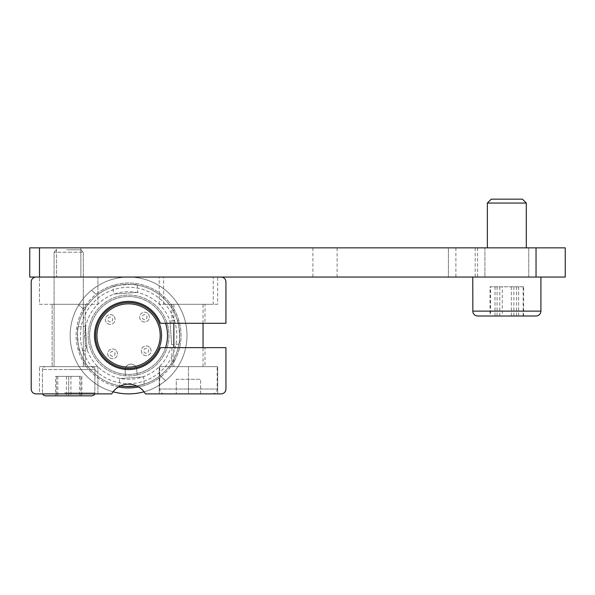 <?xml version="1.0" encoding="UTF-8"?>
<svg xmlns="http://www.w3.org/2000/svg" width="595" height="595" viewBox="0 0 595 595"><rect width="100%" height="100%" fill="white"/><g stroke="black" fill="none" stroke-linecap="round" stroke-linejoin="round"><path stroke-width="0.45" stroke-dasharray="2.98 2.23" d="M536.043 247.847L448.414 247.847L448.414 277.054L448.414 247.847L475.189 247.847L29.75 247.847L29.75 277.054L565.25 277.054L565.25 247.847L536.043 247.847L536.043 277.054M475.189 247.847L475.189 277.054M80.868 247.847L80.868 277.054L56.525 277.054L80.868 277.054L56.525 277.054L80.868 277.054L80.868 247.847L56.525 247.847L56.525 277.054L56.525 247.847L80.868 247.847M528.739 247.847L528.739 277.054L484.925 277.054L528.739 277.054L484.925 277.054L528.739 277.054L528.739 247.847L484.925 247.847L484.925 277.054L484.925 247.847L528.739 247.847M522.41 199.161L491.254 199.161L522.41 199.161L491.254 199.161L487.357 203.059L526.307 203.059L487.357 203.059L526.307 203.059L522.41 199.161M536.043 315.997L477.621 315.997L523.622 315.997L490.042 315.997L490.042 286.79L499.793 286.79L499.793 315.997L523.622 315.997L523.622 286.79L490.042 286.79M521.056 277.054L472.757 277.054L521.056 277.054M514.958 277.054L487.357 277.054L514.958 277.054M497.078 286.79L497.078 315.997M513.872 286.79L513.872 315.997M499.793 286.79L523.622 286.79M516.586 286.79L516.586 315.997M477.621 315.997L523.622 315.997M515.962 277.054L472.757 277.054L515.962 277.054M512.05 277.054L487.357 277.054L512.05 277.054M490.503 315.997L523.161 315.997L490.503 315.997L490.503 286.79L502.314 286.79L502.314 315.997M502.314 286.79L490.503 286.79M495.018 286.79L495.018 315.997M511.35 286.79L511.35 315.997M523.161 286.79L523.161 315.997M518.639 286.79L518.639 315.997M212.303 393.89A4.872 4.872 0 0 0 217.175 389.018L217.175 366.632L159.728 366.632L159.728 389.018L217.175 389.018L159.728 389.018A4.872 4.872 0 0 0 164.599 393.89L212.303 393.89L164.599 393.89M217.658 304.313L159.244 304.313L217.658 304.313L217.658 277.054L159.244 277.054L217.658 277.054M159.244 304.313L159.244 277.054M97.907 304.313L97.907 277.054L39.486 277.054L97.907 277.054L39.486 277.054L97.907 277.054L97.907 304.313L39.486 304.313L39.486 277.054L39.486 304.313L97.907 304.313M221.072 277.054A4.872 4.872 0 0 1 225.936 281.918L225.936 323.301L165.566 323.301A38.943 38.943 0 0 0 89.629 335.468A38.943 38.943 0 0 0 165.566 347.644A38.943 38.943 0 0 1 89.629 335.468A38.943 38.943 0 0 1 165.566 323.301L160.405 323.301A34.079 34.079 0 0 0 94.493 335.468A34.079 34.079 0 0 0 160.405 347.644L225.936 347.644L225.936 389.018A4.872 4.872 0 0 1 221.072 393.89L145.44 393.89A19.471 19.471 0 0 0 111.711 393.89L36.079 393.89A4.872 4.872 0 0 1 31.208 389.018L31.208 281.918A4.872 4.872 0 0 1 36.079 277.054L221.072 277.054L36.079 277.054M170.661 323.301A43.814 43.814 0 0 0 84.758 335.468A43.814 43.814 0 0 0 170.661 347.644M213.278 304.313L163.625 304.313L213.278 304.313L213.278 277.054L163.625 277.054L213.278 277.054M163.625 304.313L163.625 277.054M85.249 366.632L85.249 304.313L52.144 304.313L85.249 304.313L52.144 304.313L85.249 304.313L85.249 366.632L52.144 366.632L52.144 304.313L52.144 366.632L85.249 366.632M205.007 323.301L171.903 323.301L205.007 323.301L205.007 304.313L171.903 304.313L205.007 304.313M171.903 323.301L171.903 304.313M97.907 393.89L97.907 366.632L39.486 366.632L97.907 366.632L39.486 366.632L97.907 366.632L97.907 393.89L39.486 393.89L39.486 366.632L39.486 393.89L97.907 393.89M205.007 366.632L171.903 366.632L205.007 366.632L205.007 347.644L171.903 347.644L205.007 347.644M171.903 366.632L171.903 347.644M173.852 366.632L203.059 366.632L173.852 366.632L173.852 347.644M173.852 323.301L173.852 304.313L203.059 304.313L173.852 304.313M203.059 366.632L203.059 347.644M203.059 323.301L203.059 304.313M188.451 393.89L159.244 393.89L217.658 393.89L188.451 393.89L188.451 366.632L188.451 393.89L200.627 393.89L176.284 393.89L188.451 393.89L188.451 379.283L176.284 379.283L176.284 393.89L176.284 379.283L200.627 379.283L188.451 379.283L188.451 393.89M159.244 366.632L188.451 366.632L159.244 366.632L159.244 393.89L159.244 366.632M217.658 366.632L188.451 366.632L217.658 366.632L217.658 393.89L217.658 366.632M159.728 366.632L217.175 366.632M200.627 393.89L200.627 379.283L200.627 393.89M165.566 347.644A38.943 38.943 0 0 1 103.002 364.847A38.943 38.943 0 0 1 99.201 309.898A38.943 38.943 0 0 1 154.15 306.098A38.943 38.943 0 0 0 99.201 309.898A38.943 38.943 0 0 0 103.002 364.847A38.943 38.943 0 0 0 157.95 361.046A38.943 38.943 0 0 0 154.15 306.098A38.943 38.943 0 0 1 165.566 323.301M96.925 371.823A48.195 48.195 0 0 1 92.225 303.822A48.195 48.195 0 0 1 160.219 299.121A48.195 48.195 0 0 1 164.927 367.115A48.195 48.195 0 0 1 96.925 371.823M136.709 385.939A51.118 51.118 0 0 0 162.138 296.92A51.118 51.118 0 0 0 90.024 301.91A51.118 51.118 0 0 0 95.007 374.024A51.118 51.118 0 0 1 97.119 295.18A51.118 51.118 0 0 1 162.138 296.92A51.118 51.118 0 0 0 90.024 301.91A51.118 51.118 0 0 0 120.435 385.939L119.855 385.843L119.357 378.561L143.64 376.888L119.357 378.561M149.352 311.609A31.647 31.647 0 0 0 104.705 314.696A31.647 31.647 0 0 0 107.799 359.335A31.647 31.647 0 0 0 152.439 356.249A31.647 31.647 0 0 0 149.352 311.609M113.005 286.783C112.143 285.236 137.921 283.451 137.289 285.102C137.936 283.458 112.158 285.236 113.005 286.783L113.511 294.056L137.795 292.383L113.511 294.056M79.886 351.035C78.339 351.905 76.554 326.127 78.205 326.752C76.554 326.112 78.339 351.89 79.886 351.035L87.16 350.537L85.479 326.253L87.16 350.537M144.139 384.162L136.746 385.932L123.47 386.334L136.731 385.932L144.139 384.162L143.64 376.888M119.855 385.843L120.435 385.939M78.205 326.752L85.479 326.253M137.289 285.102L137.795 292.383M177.265 319.902C178.805 319.039 180.59 344.817 178.939 344.185C180.59 344.832 178.812 319.054 177.265 319.902L169.984 320.408L171.665 344.691L169.984 320.408M178.939 344.185L171.665 344.691M118.524 386.943A52.442 52.442 0 0 1 89.019 301.033A52.442 52.442 0 0 1 179.229 349.042A52.442 52.442 0 0 1 138.62 386.943M144.05 391.8A58.422 58.422 0 0 0 166.935 291.416A58.422 58.422 0 0 0 78.741 304.99A58.422 58.422 0 0 0 165.626 380.636A58.422 58.422 0 0 0 166.935 291.416A58.422 58.422 0 0 0 84.512 297.113A58.422 58.422 0 0 0 113.102 391.8M173.837 361.968L172.81 361.076A51.118 51.118 0 0 1 95.007 374.024A51.118 51.118 0 0 0 167.128 369.034A51.118 51.118 0 0 0 162.138 296.92A51.118 51.118 0 0 0 90.024 301.91A51.118 51.118 0 0 0 95.007 374.024A51.118 51.118 0 0 0 167.128 369.034A51.118 51.118 0 0 0 162.138 296.92A51.118 51.118 0 0 1 172.81 361.076L173.837 361.968A52.442 52.442 0 0 0 96.1 294.287L91.526 290.308L96.1 294.287M137.162 374.954A40.408 40.408 0 0 1 98.101 308.939A40.408 40.408 0 0 1 155.109 304.997A40.408 40.408 0 0 1 159.051 362.005A40.408 40.408 0 0 1 102.042 365.947A40.408 40.408 0 0 1 98.101 308.939A40.408 40.408 0 0 1 167.716 345.509A40.408 40.408 0 0 1 137.162 374.954L136.783 369.547L137.162 374.954M113.414 315.819A4.872 4.872 0 0 0 106.542 316.295A4.872 4.872 0 0 0 107.018 323.159A4.872 4.872 0 0 0 113.89 322.683A4.872 4.872 0 0 0 113.414 315.819A4.872 4.872 0 0 0 106.542 316.295A4.872 4.872 0 0 0 107.018 323.159A4.872 4.872 0 0 0 113.89 322.683A4.872 4.872 0 0 0 113.414 315.819M149.397 347.145A4.872 4.872 0 0 0 142.525 347.621A4.872 4.872 0 0 0 143.001 354.486A4.872 4.872 0 0 0 149.873 354.01A4.872 4.872 0 0 0 149.397 347.145A4.872 4.872 0 0 0 142.525 347.621A4.872 4.872 0 0 0 143.001 354.486A4.872 4.872 0 0 0 149.873 354.01A4.872 4.872 0 0 0 149.397 347.145M147.753 313.439A4.872 4.872 0 0 0 140.889 313.915A4.872 4.872 0 0 0 141.357 320.787A4.872 4.872 0 0 0 148.229 320.311A4.872 4.872 0 0 0 147.753 313.439A4.872 4.872 0 0 0 140.889 313.915A4.872 4.872 0 0 0 141.357 320.787A4.872 4.872 0 0 0 148.229 320.311A4.872 4.872 0 0 0 147.753 313.439M115.787 350.158A4.872 4.872 0 0 0 108.922 350.634A4.872 4.872 0 0 0 109.391 357.498A4.872 4.872 0 0 0 116.263 357.03A4.872 4.872 0 0 0 115.787 350.158A4.872 4.872 0 0 0 108.922 350.634A4.872 4.872 0 0 0 109.391 357.498A4.872 4.872 0 0 0 116.263 357.03A4.872 4.872 0 0 0 115.787 350.158M112.053 321.084A2.432 2.432 0 0 0 111.815 317.656A2.432 2.432 0 0 0 108.379 317.894A2.432 2.432 0 0 0 108.617 321.322A2.432 2.432 0 0 0 112.053 321.084M148.036 352.411A2.432 2.432 0 0 0 147.798 348.982A2.432 2.432 0 0 0 144.362 349.22A2.432 2.432 0 0 0 144.6 352.649A2.432 2.432 0 0 0 148.036 352.411M146.392 318.712A2.432 2.432 0 0 0 146.154 315.276A2.432 2.432 0 0 0 142.718 315.514A2.432 2.432 0 0 0 142.956 318.95A2.432 2.432 0 0 0 146.392 318.712M114.426 355.431A2.432 2.432 0 0 0 114.188 351.995A2.432 2.432 0 0 0 110.752 352.233A2.432 2.432 0 0 0 110.99 355.669A2.432 2.432 0 0 0 114.426 355.431M165.626 380.636L160.025 375.765L165.626 380.636M83.315 308.976L78.741 304.99L83.315 308.976A52.442 52.442 0 0 0 161.044 376.657M125.129 370.358A5.838 5.838 0 0 1 130.558 364.125A5.838 5.838 0 0 1 136.783 369.547A5.838 5.838 0 0 0 130.558 364.125A5.838 5.838 0 0 0 125.129 370.358L125.508 375.757L125.129 370.358M68.693 366.632L92.061 366.632L68.693 366.632M68.693 395.839L68.693 376.367L80.868 376.367L56.525 376.367L68.693 376.367L68.693 395.839L92.061 395.839L45.332 395.839L81.827 395.839L55.566 395.839L55.566 376.367L70.924 376.367L70.924 395.839M68.693 249.788L80.868 249.788L68.693 249.788M68.693 252.228L83.3 252.228L68.693 252.228M56.525 376.367L56.525 395.839L56.525 376.367M80.868 395.839L80.868 376.367L80.868 395.839L45.332 395.839M64.989 366.632L92.061 366.632L64.989 366.632M66.766 249.788L80.868 249.788L66.766 249.788M71.013 252.228L54.093 252.228L71.013 252.228M66.38 366.632L83.3 366.632L66.38 366.632M57.789 376.367L57.789 395.839M70.924 376.367L55.566 376.367M66.469 376.367L66.469 395.839M79.596 376.367L79.596 395.839M81.827 376.367L81.827 395.839M337.12 277.054L337.12 247.847M312.888 247.847L312.888 277.054M39.486 247.847L39.486 277.054M477.621 247.847L477.621 277.054M455.889 247.847L455.889 277.054M540.907 277.054L540.907 311.133L472.757 311.133L540.907 311.133L472.757 311.133L472.757 277.054M68.693 369.547L94.984 369.547L68.693 369.547M68.693 392.916L94.984 392.916L68.693 392.916M72.865 369.547L42.409 369.547L72.865 369.547M64.528 392.916L94.984 392.916L64.528 392.916M526.307 203.059L526.307 247.847M487.357 203.059L487.357 247.847M472.861 312.13L473.27 313.312M473.999 314.383L475.234 315.372M475.405 315.462L476.588 315.886M94.984 369.547C94.828 367.792 93.854 366.817 92.061 366.632C93.854 366.817 94.828 367.792 94.984 369.547L94.813 393.89L94.984 369.547M80.868 249.788L83.3 252.228L83.3 366.632L83.3 252.228L80.868 249.788M54.093 366.632L54.093 252.228L56.525 249.788L54.093 252.228L54.093 366.632M42.409 392.916L42.409 369.547C42.565 367.792 43.539 366.817 45.332 366.632C43.539 366.817 42.565 367.792 42.409 369.547L42.409 392.916"/><path stroke-width="0.89" d="M29.75 247.847L29.75 277.054L565.25 277.054L565.25 247.847L29.75 247.847M487.357 203.059L491.254 199.161L522.41 199.161L526.307 203.059L487.357 203.059L487.357 247.847M523.622 315.997L477.621 315.997C474.669 315.707 473.04 314.086 472.757 311.133L540.907 311.133C540.624 314.086 538.996 315.707 536.043 315.997L523.622 315.997M490.042 315.997L499.793 315.997M221.072 277.054A4.872 4.872 0 0 1 225.936 281.918L225.936 323.301L160.405 323.301A34.079 34.079 0 0 0 94.493 335.468A34.079 34.079 0 0 0 160.405 347.644L225.936 347.644L225.936 389.018A4.872 4.872 0 0 1 221.072 393.89L145.44 393.89A19.471 19.471 0 0 0 111.711 393.89L36.079 393.89A4.872 4.872 0 0 1 31.208 389.018L31.208 281.918A4.872 4.872 0 0 1 36.079 277.054M173.852 347.644L173.852 323.301M203.059 347.644L203.059 323.301M106.921 360.339A32.97 32.97 0 0 1 103.709 313.818A32.97 32.97 0 0 1 150.223 310.605A32.97 32.97 0 0 1 153.443 357.119A32.97 32.97 0 0 1 106.921 360.339M107.799 359.335A31.647 31.647 0 0 1 104.705 314.696A31.647 31.647 0 0 1 149.352 311.609A31.647 31.647 0 0 1 152.439 356.249A31.647 31.647 0 0 1 107.799 359.335M120.435 385.939L123.463 386.334L120.435 385.939A51.118 51.118 0 0 0 136.709 385.939M165.566 323.301A38.943 38.943 0 0 1 165.566 347.644M138.62 386.943A52.442 52.442 0 0 1 118.524 386.943M113.102 391.8A58.422 58.422 0 0 0 144.05 391.8M80.868 395.839L92.061 395.839L94.144 394.968L94.813 393.89L94.144 394.968L92.061 395.839L45.332 395.839L43.249 394.968L42.572 393.89L43.249 394.968L45.332 395.839M55.566 395.839L68.693 395.839M39.486 247.847L39.486 277.054M536.043 247.847L536.043 277.054M536.043 315.997C538.996 315.707 540.624 314.086 540.907 311.133L540.907 277.054M526.307 247.847L526.307 203.059M472.861 312.13L472.757 277.054M473.27 313.312L473.999 314.383M476.588 315.886L477.621 315.997"/></g></svg>

